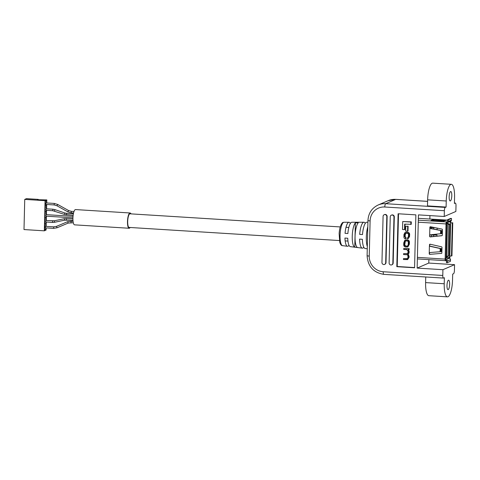 <?xml version="1.0" encoding="UTF-8"?>
<svg xmlns="http://www.w3.org/2000/svg" width="480" height="480" viewBox="0 0 480 480"><rect width="100%" height="100%" fill="white"/><g stroke="black" fill="none" stroke-linecap="round" stroke-linejoin="round"><path stroke-width="0.72" d="M450.588 191.55A4.734 1.296 93.6 0 0 449.166 196.488A4.734 1.296 93.6 0 0 450.18 200.964A4.734 1.296 93.6 0 0 450.36 200.934A4.734 1.296 93.6 0 0 451.782 195.996A4.734 1.296 93.6 0 0 450.768 191.514A4.734 1.296 93.6 0 0 450.588 191.55M448.422 280.23A4.734 1.296 93.6 0 0 447 285.168A4.734 1.296 93.6 0 0 448.014 289.65A4.734 1.296 93.6 0 0 448.194 289.614A4.734 1.296 93.6 0 0 449.616 284.676A4.734 1.296 93.6 0 0 448.602 280.194A4.734 1.296 93.6 0 0 448.422 280.23M425.742 276.978L425.604 282.6A14.916 4.074 93.6 0 0 428.832 295.692L447.45 296.85A14.916 4.074 93.6 0 0 448.02 296.748A14.916 4.074 93.6 0 0 452.532 280.17L452.682 274.11L453.516 273.75A2.982 0.816 93.6 0 0 454.416 270.438L454.56 264.672L428.784 263.064L428.868 259.638M444.222 216.492L455.862 211.464L456 205.698A2.982 0.816 93.6 0 0 455.352 203.082A2.982 0.816 93.6 0 0 455.238 203.1L454.41 203.46L454.56 197.4A14.916 4.074 93.6 0 0 451.332 184.308A14.916 4.074 93.6 0 0 446.244 200.994L446.094 207.054L445.266 207.408A2.982 0.816 93.6 0 0 444.36 210.726L444.222 216.492L418.446 214.884L417.144 268.092L442.92 269.7L442.782 275.46A2.982 0.816 93.6 0 0 443.424 278.082A2.982 0.816 93.6 0 0 443.538 278.058L444.372 277.698L444.222 283.758A14.916 4.074 93.6 0 0 447.45 296.85M367.914 222.234L366.804 222.234A13.17 3.6 -86.4 0 0 366.366 222.33A13.17 3.6 -86.4 0 0 362.496 234.57L359.682 234.372A12.984 3.546 -86.4 0 1 363.498 222.33A12.984 3.546 -86.4 0 1 363.93 222.24L351.858 222.252A12.216 3.336 -86.4 0 0 351.45 222.342A12.216 3.336 -86.4 0 0 347.874 233.526L345.06 233.328A12.036 3.288 -86.4 0 1 348.582 222.342A12.036 3.288 -86.4 0 1 348.984 222.258A12.036 3.288 -86.4 0 1 350.346 223.446M363.93 222.24A12.984 3.546 -86.4 0 1 365.298 223.332M367.266 248.784L365.166 248.514A13.17 3.6 93.6 0 1 362.382 239.304L359.568 239.1A12.984 3.546 93.6 0 0 362.31 248.154A12.984 3.546 93.6 0 0 362.868 248.07A12.984 3.546 93.6 0 0 363.804 247.236M362.31 248.154L350.334 246.636A12.216 3.336 93.6 0 1 347.754 238.254L344.946 238.056A12.036 3.288 93.6 0 0 347.484 246.276A12.036 3.288 93.6 0 0 348 246.198A12.036 3.288 93.6 0 0 348.984 245.262M403.59 253.662L403.572 254.544L406.56 254.73C407.454 254.592 407.922 255.222 407.964 256.614L407.946 257.238C407.826 258.492 407.43 259.02 406.758 258.834L403.47 258.63L403.452 259.506L407.622 259.596L408.636 257.55L408.66 256.488L407.778 254.496L408.75 252.87L408.15 249.636L409.164 249.498L409.182 248.682L403.716 248.544L403.698 249.42L406.866 249.618L408.09 251.346L408.072 252.222L407.454 253.764L403.59 253.662L407.64 253.656M407.622 259.596L409.05 257.37L409.074 256.308L408.192 254.316L409.164 252.69L408.57 249.48M408.192 254.316L407.778 254.496M407.484 258.642L403.47 258.63M404.514 229.632L404.652 224.118L411.24 224.322L411.3 221.868L402.72 221.538L402.522 229.512L404.514 229.632L404.928 229.458L405.06 224.142M414.576 267.576L397.23 266.496L398.514 213.786M408.114 226.23L405.78 226.29L405.66 231.114L407.58 231.234L408 231.054L408.114 226.23L405.78 226.29M407.844 246.966L409.374 244.176L409.404 242.922C409.596 241.14 408.936 240.132 407.424 239.91L404.892 240.168L403.782 242.778L403.746 244.032C403.554 245.814 404.214 246.822 405.726 247.044L407.844 246.966L408.954 244.356L408.984 243.102C409.176 241.32 408.522 240.312 407.01 240.09L404.892 240.168M405.648 238.83L405.648 238.008L404.628 236.442L404.664 234.96L405.36 233.37L407.154 233.334C408.24 233.526 408.684 234.09 408.492 235.026L408.45 236.64L407.376 238.026L407.376 238.842L408.198 238.728L409.146 236.676L409.182 235.2C409.452 233.7 408.792 232.788 407.202 232.458L405 232.542L403.98 234.45L403.932 236.43C403.848 238.008 404.418 238.806 405.648 238.83L406.068 238.65L406.068 237.834L405.042 236.262L405.588 233.298M408.198 238.728L409.56 236.496L409.596 235.02C409.866 233.52 409.212 232.608 407.622 232.278L405 232.542M384.174 214.728L384.51 214.584A1.938 1.848 66.6 0 1 387.138 216.48L386.01 262.596A1.938 1.848 66.6 0 1 384.918 264.258L384.588 264.402A1.938 1.848 66.6 0 1 381.96 262.506L383.082 216.39A1.938 1.848 66.6 0 1 384.174 214.728A1.938 1.848 66.6 0 1 386.808 216.624L385.68 262.74A1.938 1.848 66.6 0 1 384.588 264.402M391.338 215.172L391.668 215.028A1.938 1.848 66.6 0 1 394.302 216.924L393.174 263.04A1.938 1.848 66.6 0 1 392.082 264.702L391.746 264.846A1.938 1.848 66.6 0 1 389.118 262.95L390.246 216.84A1.938 1.848 66.6 0 1 391.338 215.172A1.938 1.848 66.6 0 1 393.966 217.068L392.838 263.184A1.938 1.848 66.6 0 1 391.746 264.846M415.866 214.866L414.57 267.78L396.816 266.67L398.106 213.762L415.866 214.866M429.858 219.024L429.942 215.598M367.8 226.794A13.422 3.666 93.6 0 0 367.32 246.618M354.774 247.194L357.63 247.554A12.696 3.468 -86.4 0 1 355.062 236.442A12.696 3.468 -86.4 0 1 358.236 222.846L355.368 222.852L354.774 247.194A12.51 3.42 -86.4 0 1 352.248 236.238A12.51 3.42 -86.4 0 1 355.368 222.852M451.332 184.308L432.714 183.15A14.916 4.074 93.6 0 0 427.626 199.83L427.482 205.89L446.094 207.054M442.92 269.7L454.56 264.672M417.144 268.092L428.784 263.064M397.23 266.496L396.816 266.67M410.826 224.502L410.886 222.048L402.72 221.538M410.886 222.048L411.3 221.868M407.58 231.234L407.7 226.41M405.798 246.168L407.574 246.126L408.258 244.578L408.3 242.79C408.444 241.71 407.994 241.104 406.938 240.966L405.162 241.008L404.478 242.556L404.436 244.344C404.286 245.424 404.742 246.03 405.798 246.168L407.766 246.018M405.384 240.936L404.85 244.164C404.706 245.244 405.156 245.85 406.212 245.988M408.744 249.678L408.768 248.856L403.716 248.544M408.768 248.856L409.182 248.682M407.298 258.756L406.758 258.834L407.172 258.654M405.648 238.008L406.068 237.834M446.85 221.814L446.994 221.82A0.45 0.426 -113.4 0 0 447.438 221.406L447.474 219.78L448.332 219.834L448.296 221.46A1.344 1.278 66.6 0 1 446.976 222.708L446.85 221.814L446.55 221.94A1.788 0.492 93.6 0 0 446.01 223.932L445.986 224.964L447.348 225.06L445.986 224.964M432.57 220.626L432.588 219.762L431.046 220.47M432.588 219.762L433.248 219.72L433.23 220.338M445.764 220.512L433.248 219.72M445.77 220.26L442.914 221.49L431.028 220.446M446.046 260.544L446.07 259.656A1.344 1.278 66.6 0 1 447.324 261.066L447.288 262.692L446.43 262.638L446.466 261.018A0.45 0.426 -113.4 0 0 446.046 260.544M446.484 258.12L445.164 258.36L445.152 259.104A1.788 0.492 93.6 0 0 445.536 260.676A1.788 0.492 93.6 0 0 445.608 260.664L445.908 260.538M445.416 258.372L445.596 259.782L445.926 259.65M452.754 222.75L450.492 223.02L452.754 222.75L451.944 255.858L449.682 256.128L449.232 258.294A1.344 1.278 66.6 0 1 450.486 259.704L450.444 261.33L447.288 262.692M450.738 222.912L450.768 221.874A1.788 0.492 93.6 0 0 450.744 221.226M449.712 258.42A1.788 0.492 93.6 0 0 449.904 257.052L449.928 256.14M450.492 223.02L450.444 221.352M441.57 231.33L441 230.556L430.344 228.522L429.852 227.91L429.666 235.374L430.176 234.816L441.216 233.658L441.912 233.058L441.954 231.348L441.57 231.33L441.216 233.658M430.494 228.396L442.026 230.706L442.056 233.496L441.288 233.646M441.912 233.058L441.966 233.52M430.332 226.752A0.594 0.57 -113.4 0 0 430.116 227.196L429.852 227.91L429.864 227.304A0.594 0.57 66.6 0 1 430.53 226.758L441.948 229.086A0.594 0.57 66.6 0 1 442.428 229.698L442.296 235.182A0.594 0.57 66.6 0 1 441.798 235.734L430.296 236.904A0.594 0.57 66.6 0 1 429.648 236.28L429.666 235.374L429.894 236.172A0.594 0.57 -113.4 0 0 430.542 236.796L442.044 235.626A0.594 0.57 -113.4 0 0 442.074 235.626M430.14 234.822A0.594 0.57 -113.4 0 0 429.918 235.266M430.098 227.802A0.594 0.57 -113.4 0 0 430.578 228.42L430.344 228.522M446.832 222.696L446.232 224.856M429.666 245.55L429.69 244.65L429.666 245.55A0.594 0.57 -113.4 0 0 430.134 246.168L429.414 245.658L429.216 253.734L429.756 252.564L440.772 251.658L440.85 248.676L429.894 246.27M446.028 258.414L446.838 225.306M445.164 258.36L445.974 225.252M429.852 254.358L441.6 253.356L429.852 254.358A0.594 0.57 66.6 0 1 429.216 253.734M429.438 244.758A0.594 0.57 66.6 0 1 430.116 244.212L441.528 246.81A0.594 0.57 66.6 0 1 441.996 247.428L441.858 252.906A0.594 0.57 66.6 0 1 441.348 253.464M438.624 220.836L434.25 220.65M429.708 252.57A0.594 0.57 -113.4 0 0 429.486 253.014M429.468 253.626A0.594 0.57 -113.4 0 0 430.104 254.25M429.906 244.206A0.594 0.57 -113.4 0 0 429.69 244.65M448.332 219.834L451.494 218.466L450.636 218.412L447.474 219.78M451.494 218.466L451.452 220.092A1.344 1.278 66.6 0 1 450.696 221.244L447.54 222.612M430.05 246.138L441.594 248.724L441.612 251.508L440.844 251.646M440.772 251.658L441.468 251.07L441.516 251.532M441.468 251.07L441.51 249.354L441.126 249.336M441.684 248.784L441.51 249.354M442.122 230.772L441.954 231.348M434.394 220.782L433.53 220.206L432.966 220.452L433.182 220.89L432.966 220.452M446.052 220.458L436.314 220.938M441.12 221.34L443.604 221.49M448.8 224.556L448.032 256.038L449.064 255.588L449.832 224.106L448.8 224.556L446.262 223.764M448.032 256.038L446.58 256.41M446.31 223.338L447.09 223.08M434.79 227.628L433.77 227.646A2.982 0.396 -178.6 0 1 431.682 227.586L430.11 227.466M437.13 228.102L437.094 229.638M430.11 227.358L434.328 227.532M430.434 234.786L436.962 234.966L433.59 235.038A2.982 0.396 -178.6 0 1 431.502 234.978L430.086 234.87M436.962 234.966L436.932 236.148M431.004 244.416L429.798 244.32M130.32 213.834A6.894 1.884 93.6 0 0 130.05 213.738A6.894 1.884 93.6 0 0 129.786 213.786A6.894 1.884 93.6 0 0 127.716 220.98A6.894 1.884 93.6 0 0 129.192 227.502A6.894 1.884 93.6 0 0 129.45 227.454A6.894 1.884 93.6 0 0 129.474 227.442M130.992 213.876A7.65 2.088 93.6 0 0 130.098 212.982A7.65 2.088 93.6 0 0 129.804 213.036A7.65 2.088 93.6 0 0 127.506 221.016A7.65 2.088 93.6 0 0 129.144 228.258A7.65 2.088 93.6 0 0 129.432 228.204A7.65 2.088 93.6 0 0 130.14 227.484M130.098 212.982L75.534 209.574A7.65 2.088 93.6 0 0 75.246 209.634A7.65 2.088 93.6 0 0 72.942 217.614A7.65 2.088 93.6 0 0 74.58 224.85L129.144 228.258M45.366 226.338L45.27 227.838M45.816 220.506L45.726 222M45.846 204.414L45.936 202.914M46.014 210.288L46.104 208.788M45.942 216.15L46.038 214.65M38.226 199.386L26.484 198.654L24.738 199.404L45.072 200.676L46.818 199.92L37.476 199.71L38.226 199.386L38.214 199.728M46.134 227.898L46.08 230.076L44.334 230.826L24 229.56L24.738 199.404M44.334 230.826L45.072 200.676M46.818 199.92L46.746 202.956M46.704 204.474L46.602 208.812M46.56 210.33L46.458 214.668M46.422 216.186L46.314 220.524M46.278 222.042L46.17 226.386M46.494 202.944L46.548 200.916L45.3 201.456L45.186 206.184L46.428 205.644L46.458 204.456M46.356 208.8L46.404 206.826L45.156 207.366L45.042 212.094L46.284 211.56L46.314 210.312M46.212 214.656L46.26 212.742L45.012 213.276L44.892 218.01L46.14 217.47L46.176 216.168M46.068 220.512L46.11 218.652L44.868 219.192L44.748 223.92L45.996 223.38L46.032 222.03M45.924 226.368L45.966 224.562L44.724 225.102L44.604 229.83L45.852 229.296L45.888 227.886M44.622 229.218L45.852 229.296M44.766 223.308L45.996 223.38M44.91 217.392L46.14 217.47M45.054 211.482L46.284 211.56M45.198 205.566L46.428 205.644M342.546 245.652C341.448 245.766 340.518 244.65 339.762 242.292L339.144 233.658C339.708 224.424 342.972 221.94 343.074 222.456L344.01 222.264A11.718 3.204 93.6 0 0 343.614 222.348A11.718 3.204 93.6 0 0 340.098 234.468A11.718 3.204 93.6 0 0 342.546 245.652L347.484 246.276M425.604 282.6L444.222 283.758M444.36 210.726L384.792 207.006A14.916 14.214 -113.4 0 0 370.11 220.896L369.246 256.068A14.916 14.214 -113.4 0 0 383.208 271.746L442.782 275.46M427.59 201.378L395.67 199.386L385.692 203.694L445.266 207.408M455.238 203.1L454.422 203.052M427.626 199.83L446.244 200.994M383.964 274.344A2.982 0.816 -86.4 0 1 383.856 274.362C373.416 272.658 367.83 266.418 367.098 255.636L367.956 220.464C368.406 213.228 371.808 208.068 378.162 204.996A17.898 17.052 66.6 0 1 385.692 203.694A2.982 0.816 93.6 0 0 384.792 207.006M395.67 199.386A17.898 17.052 -113.4 0 0 388.14 200.688L395.784 199.362A2.982 0.816 93.6 0 0 395.67 199.386M443.424 278.082L383.856 274.362A2.982 0.816 -86.4 0 1 383.208 271.746M367.098 255.636A2.982 0.396 1.4 0 0 369.246 256.068M367.956 220.464A2.982 0.396 1.4 0 0 370.11 220.896M395.892 199.398A2.982 0.816 93.6 0 0 395.784 199.362L427.59 201.348M392.838 263.184L393.174 263.04M393.966 217.068L394.302 216.924M385.68 262.74L386.01 262.596M386.808 216.624L387.138 216.48M408.954 244.356L409.374 244.176M408.984 243.102L409.404 242.922M405.9 240.024L406.314 239.844M407.01 240.09L407.424 239.91M406.806 246.228L407.226 246.048M404.436 244.344L404.85 244.164M404.478 242.556L404.892 242.376M406.65 253.854L407.064 253.674M408.636 257.55L409.05 257.37M408.66 256.488L409.074 256.308M408.75 252.87L409.164 252.69M408.78 251.448L409.2 251.268M404.628 236.442L405.042 236.262M404.664 234.96L405.078 234.78M409.146 236.676L409.56 236.496M409.182 235.2L409.596 235.02M407.202 232.458L407.622 232.278M406.074 232.386L406.488 232.206M446.55 221.94L418.314 220.176M447.336 221.676L446.994 221.82M447.468 220.14L418.362 218.322L447.468 220.122M449.388 258.156L446.544 257.976M449.232 258.294L446.07 259.656M450.516 221.982L449.178 221.898M449.658 257.16L446.568 256.968M449.826 256.134L450.636 223.026M440.622 230.454L440.544 233.682M441 230.556L440.922 233.658M446.01 223.932L418.266 222.198M446.484 258.216L447.294 225.108M445.152 259.104L417.408 257.376M451.488 256.056L452.298 222.948M451.452 220.092L448.296 221.46M450.486 259.704L447.324 261.066M440.484 251.652L440.562 248.55M440.1 251.664L440.184 248.436M440.85 248.676L441.594 248.724M441.282 230.676L442.026 230.706M446.406 222.996L449.832 224.106L446.4 223.008M433.77 227.646L433.734 229.008M431.682 227.586L431.658 228.612M433.59 235.038L433.554 236.49M431.502 234.978L431.46 236.7M71.1 221.106L71.01 222.606M73.044 221.22L67.596 221.682L68.19 223.08L57.054 227.778L53.61 228.36M67.596 221.682L56.466 226.38L57.054 227.778M53.7 226.86L53.58 228.366L45.24 227.844M66.426 218.55L66.33 220.05M64.338 218.688L64.638 220.176L54.594 222.276M72.918 218.946L64.326 218.688L54.27 220.8L54.582 222.282L52.536 222.426M52.632 220.926L52.506 222.432L45.696 222.006M71.25 212.838L71.34 211.344M67.836 211.83L68.556 210.546M56.97 205.758L57.69 204.474M54.18 204.93L54.276 203.436M66.462 214.806L66.552 213.306L64.89 212.994M64.416 214.398L64.866 212.97L54.972 209.64M54.492 211.044L54.942 209.61L52.914 209.214M52.824 210.714L52.89 209.208L46.08 208.782M344.01 222.264L348.984 222.258M378.162 204.996L388.14 200.688M454.422 203.022L455.352 203.082M446.538 258.168L447.348 225.06M445.536 260.676L417.366 258.918M440.808 251.658L441.552 251.532M441.252 233.652L441.996 233.514M73.296 222.756L68.19 223.08M56.466 226.38L53.676 226.854L45.336 226.332M72.978 220.47L64.638 220.176M54.27 220.8L45.792 220.494M73.998 211.5L71.316 211.332L68.538 210.51L57.666 204.438L54.246 203.424L45.912 202.908M73.56 212.988L71.22 212.844L67.8 211.83L56.928 205.764L54.15 204.936L45.816 204.42M73.152 215.226L64.38 214.404L52.794 210.72L45.984 210.294M66.528 213.294L73.398 213.726M46.008 214.644L73.032 216.33M129.768 213.798L340.236 226.932M346.008 227.298L348.816 227.472M128.916 227.412L339.384 240.546M345.162 240.906L347.964 241.08M45.912 216.156L72.936 217.842"/></g></svg>
